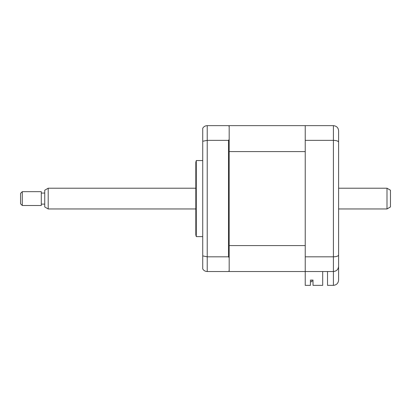 <?xml version="1.0" encoding="UTF-8"?>
<svg xmlns="http://www.w3.org/2000/svg" width="411" height="411" viewBox="0 0 411 411"><rect width="100%" height="100%" fill="white"/><g stroke="black" fill="none" stroke-linecap="round" stroke-linejoin="round"><path stroke-width="0.62" d="M195.821 198.585L195.821 162.288L196.283 160.557L196.283 236.613L195.821 234.887L195.821 198.585M228.49 256.824L228.49 140.351L207.226 140.351L207.226 256.824L228.49 256.824L229.179 257.676L229.179 270.839L228.49 271.527L207.226 271.527C205.233 271.44 203.733 270.577 202.736 268.933L202.736 255.904L207.226 256.824L207.226 271.527M322.692 271.527L322.692 285.357L313.012 285.357L313.012 280.086L310.418 280.086L310.418 285.357L305.234 285.357L305.234 125.643L229.179 125.643L229.179 126.336L228.49 125.643L207.226 125.643L207.226 140.351L202.736 141.266L202.736 255.904M202.736 141.266L202.736 128.242C203.733 126.598 205.233 125.73 207.226 125.643M229.179 126.336L229.179 139.493L228.49 140.351M229.179 257.676L229.179 139.493M338.597 252.169L338.597 280.174C338.263 283.297 336.537 285.029 333.408 285.357L333.408 271.527C336.624 271.152 338.356 269.426 338.597 266.343L338.597 254.979C338.356 256.084 336.624 256.7 333.408 256.824L333.408 140.351C336.624 140.475 338.356 141.091 338.597 142.196L338.597 254.979M305.234 256.824L333.408 256.824L333.408 271.527C336.537 271.198 338.263 269.472 338.597 266.343M305.234 140.351L333.408 140.351L333.408 125.643C336.624 126.018 338.356 127.744 338.597 130.826L338.597 142.196M305.234 125.643L333.408 125.643C336.624 126.018 338.356 127.744 338.597 130.826L338.597 134.633M327.531 271.527L327.531 285.357L333.408 285.357C336.537 285.029 338.263 283.297 338.597 280.174M229.179 270.839L229.179 271.527L333.408 271.527M313.012 280.086L311.975 280.086L311.975 281.725L310.418 281.725L311.975 281.725L311.975 280.086M229.179 245.583L305.234 245.583L305.234 151.592L229.179 151.592M305.234 271.527L229.179 271.527M22.276 205.5L20.55 203.774L20.55 193.401L22.276 191.67L22.276 205.5L41.29 205.5L41.29 191.67L22.276 191.67M48.205 208.958L44.748 206.959L44.748 190.211L48.205 188.217L48.205 208.958L195.821 208.958M386.992 188.217L390.45 190.211L390.45 206.959L386.992 208.958L386.992 188.217L338.597 188.217M202.736 160.557L196.283 160.557M202.736 236.613L196.283 236.613M44.748 193.057L41.29 193.057M48.205 188.217L195.821 188.217M338.597 208.958L386.992 208.958M44.748 204.118L41.29 204.118"/></g></svg>
